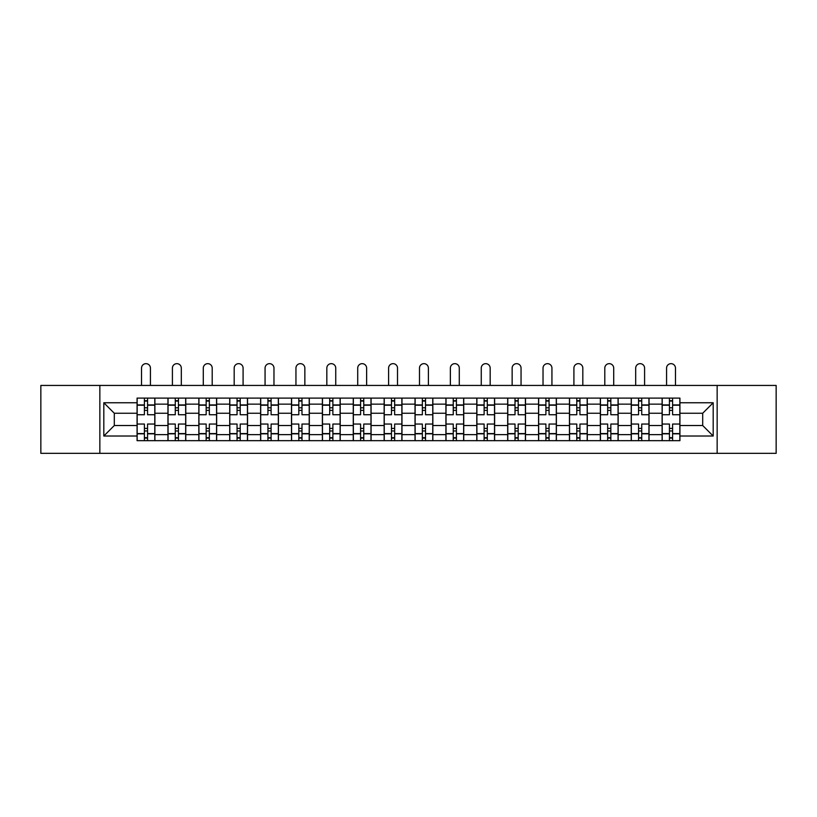 <?xml version="1.0" encoding="UTF-8"?>
<svg xmlns="http://www.w3.org/2000/svg" width="817" height="817" viewBox="0 0 817 817"><rect width="100%" height="100%" fill="white"/><g stroke="black" fill="none" stroke-linecap="round" stroke-linejoin="round"><path stroke-width="1.23" d="M717.152 453.343L776.15 453.343L776.15 385.44L40.85 385.44L40.85 453.343L717.152 453.343L717.152 385.44M167.955 440.669L167.955 404.149L154.883 404.149L154.883 440.669M154.883 404.149L154.883 398.104M167.955 404.149L167.955 398.104M185.776 398.104L185.776 440.669M198.837 440.669L198.837 398.104M216.658 398.104L216.658 440.669M229.72 440.669L229.72 398.104M247.541 398.104L247.541 440.669M260.613 440.669L260.613 398.104M278.423 398.104L278.423 440.669M291.495 440.669L291.495 398.104M309.316 398.104L309.316 440.669M322.378 440.669L322.378 398.104M340.199 398.104L340.199 440.669M353.261 440.669L353.261 398.104M371.081 398.104L371.081 440.669M384.153 440.669L384.153 398.104M401.964 398.104L401.964 440.669M415.036 440.669L415.036 398.104M432.847 398.104L432.847 440.669M445.919 440.669L445.919 398.104M463.739 398.104L463.739 440.669M476.801 440.669L476.801 398.104M494.622 398.104L494.622 440.669M507.684 440.669L507.684 398.104M525.505 398.104L525.505 440.669M538.577 440.669L538.577 398.104M556.387 398.104L556.387 440.669M569.459 440.669L569.459 398.104M587.28 398.104L587.28 440.669M600.342 440.669L600.342 398.104M618.163 398.104L618.163 440.669M631.224 440.669L631.224 398.104M649.045 398.104L649.045 440.669M662.117 440.669L662.117 398.104M662.117 425.524L649.045 425.524M631.224 425.524L618.163 425.524M600.342 425.524L587.28 425.524M569.459 425.524L556.387 425.524M538.577 425.524L525.505 425.524M507.684 425.524L494.622 425.524M476.801 425.524L463.739 425.524M445.919 425.524L432.847 425.524M415.036 425.524L401.964 425.524M384.153 425.524L371.081 425.524M353.261 425.524L340.199 425.524M322.378 425.524L309.316 425.524M291.495 425.524L278.423 425.524M260.613 425.524L247.541 425.524M229.72 425.524L216.658 425.524M198.837 425.524L185.776 425.524M167.955 425.524L154.883 425.524M662.117 413.249L649.045 413.249M631.224 413.249L618.163 413.249M600.342 413.249L587.28 413.249M569.459 413.249L556.387 413.249M538.577 413.249L525.505 413.249M507.684 413.249L494.622 413.249M476.801 413.249L463.739 413.249M445.919 413.249L432.847 413.249M415.036 413.249L401.964 413.249M384.153 413.249L371.081 413.249M353.261 413.249L340.199 413.249M322.378 413.249L309.316 413.249M291.495 413.249L278.423 413.249M260.613 413.249L247.541 413.249M229.72 413.249L216.658 413.249M198.837 413.249L185.776 413.249M167.955 413.249L154.883 413.249M114.298 425.524L137.072 425.524L137.072 413.249L114.298 413.249L114.298 425.524L103.81 436.023L103.81 402.761L137.072 402.761L137.072 413.249M679.928 413.249L679.928 425.524L702.702 425.524L702.702 413.249L679.928 413.249L679.928 398.104L137.072 398.104L137.072 402.761M679.928 402.761L713.19 402.761L713.19 436.023L679.928 436.023L679.928 425.524M137.072 425.524L137.072 440.669L679.928 440.669L679.928 436.023M137.072 436.023L103.81 436.023M99.848 453.343L99.848 385.44M147.56 437.698L144.395 437.698M144.395 401.076L147.56 401.076M178.443 437.698L175.277 437.698M175.277 401.076L178.443 401.076M209.336 437.698L206.16 437.698M206.16 401.076L209.336 401.076M240.218 437.698L237.053 437.698M237.053 401.076L240.218 401.076M271.101 437.698L267.935 437.698M267.935 401.076L271.101 401.076M301.984 437.698L298.818 437.698M298.818 401.076L301.984 401.076M332.876 437.698L329.7 437.698M329.7 401.076L332.876 401.076M363.759 437.698L360.593 437.698M360.593 401.076L363.759 401.076M394.642 437.698L391.476 437.698M391.476 401.076L394.642 401.076M425.524 437.698L422.358 437.698M422.358 401.076L425.524 401.076M456.407 437.698L453.241 437.698M453.241 401.076L456.407 401.076M487.3 437.698L484.124 437.698M484.124 401.076L487.3 401.076M518.182 437.698L515.016 437.698M515.016 401.076L518.182 401.076M549.065 437.698L545.899 437.698M545.899 401.076L549.065 401.076M579.947 437.698L576.782 437.698M576.782 401.076L579.947 401.076M610.84 437.698L607.664 437.698M607.664 401.076L610.84 401.076M641.723 437.698L638.557 437.698M638.557 401.076L641.723 401.076M672.605 437.698L669.44 437.698M669.44 401.076L672.605 401.076M103.81 402.761L114.298 413.249M702.702 425.524L713.19 436.023M702.702 413.249L713.19 402.761M154.791 440.669L154.791 414.74L147.56 414.74L147.56 398.104M144.395 398.104L144.395 414.74L137.164 414.74L137.164 398.104M150.43 385.44L150.43 368.11A4.453 4.453 0 0 0 145.977 363.657A4.453 4.453 0 0 0 141.525 368.11L141.525 385.44M154.791 414.74L154.791 398.104M137.164 440.669L137.164 424.043L144.395 424.043L144.395 440.669M147.56 440.669L147.56 424.043L154.791 424.043M144.395 410.379L147.56 410.379M137.164 424.043L137.164 414.74M147.56 428.394L144.395 428.394M147.56 438.096L144.395 438.096M144.395 430.967L147.56 430.967M147.56 407.806L144.395 407.806M144.395 400.677L147.56 400.677M185.673 440.669L185.673 414.74L178.443 414.74L178.443 398.104M175.277 398.104L175.277 414.74L168.057 414.74L168.057 398.104M181.313 385.44L181.313 368.11A4.453 4.453 0 0 0 176.86 363.657A4.453 4.453 0 0 0 172.407 368.11L172.407 385.44M185.673 414.74L185.673 398.104M168.057 440.669L168.057 424.043L175.277 424.043L175.277 440.669M178.443 440.669L178.443 424.043L185.673 424.043M175.277 410.379L178.443 410.379M168.057 424.043L168.057 414.74M178.443 428.394L175.277 428.394M178.443 438.096L175.277 438.096M175.277 430.967L178.443 430.967M178.443 407.806L175.277 407.806M175.277 400.677L178.443 400.677M216.556 440.669L216.556 414.74L209.336 414.74L209.336 398.104M206.16 398.104L206.16 414.74L198.94 414.74L198.94 398.104M212.206 385.44L212.206 368.11A4.453 4.453 0 0 0 207.743 363.657A4.453 4.453 0 0 0 203.29 368.11L203.29 385.44M216.556 414.74L216.556 398.104M198.94 440.669L198.94 424.043L206.16 424.043L206.16 440.669M209.336 440.669L209.336 424.043L216.556 424.043M206.16 410.379L209.336 410.379M198.94 424.043L198.94 414.74M209.336 428.394L206.16 428.394M209.336 438.096L206.16 438.096M206.16 430.967L209.336 430.967M209.336 407.806L206.16 407.806M206.16 400.677L209.336 400.677M247.439 440.669L247.439 414.74L240.218 414.74L240.218 398.104M237.053 398.104L237.053 414.74L229.822 414.74L229.822 398.104M243.088 385.44L243.088 368.11A4.453 4.453 0 0 0 238.635 363.657A4.453 4.453 0 0 0 234.183 368.11L234.183 385.44M247.439 414.74L247.439 398.104M229.822 440.669L229.822 424.043L237.053 424.043L237.053 440.669M240.218 440.669L240.218 424.043L247.439 424.043M237.053 410.379L240.218 410.379M229.822 424.043L229.822 414.74M240.218 428.394L237.053 428.394M240.218 438.096L237.053 438.096M237.053 430.967L240.218 430.967M240.218 407.806L237.053 407.806M237.053 400.677L240.218 400.677M278.331 440.669L278.331 414.74L271.101 414.74L271.101 398.104M267.935 398.104L267.935 414.74L260.705 414.74L260.705 398.104M273.971 385.44L273.971 368.11A4.453 4.453 0 0 0 269.518 363.657A4.453 4.453 0 0 0 265.065 368.11L265.065 385.44M278.331 414.74L278.331 398.104M260.705 440.669L260.705 424.043L267.935 424.043L267.935 440.669M271.101 440.669L271.101 424.043L278.331 424.043M267.935 410.379L271.101 410.379M260.705 424.043L260.705 414.74M271.101 428.394L267.935 428.394M271.101 438.096L267.935 438.096M267.935 430.967L271.101 430.967M271.101 407.806L267.935 407.806M267.935 400.677L271.101 400.677M309.214 440.669L309.214 414.74L301.984 414.74L301.984 398.104M298.818 398.104L298.818 414.74L291.598 414.74L291.598 398.104M304.853 385.44L304.853 368.11A4.453 4.453 0 0 0 300.401 363.657A4.453 4.453 0 0 0 295.948 368.11L295.948 385.44M309.214 414.74L309.214 398.104M291.598 440.669L291.598 424.043L298.818 424.043L298.818 440.669M301.984 440.669L301.984 424.043L309.214 424.043M298.818 410.379L301.984 410.379M291.598 424.043L291.598 414.74M301.984 428.394L298.818 428.394M301.984 438.096L298.818 438.096M298.818 430.967L301.984 430.967M301.984 407.806L298.818 407.806M298.818 400.677L301.984 400.677M340.097 440.669L340.097 414.74L332.876 414.74L332.876 398.104M329.7 398.104L329.7 414.74L322.48 414.74L322.48 398.104M335.746 385.44L335.746 368.11A4.453 4.453 0 0 0 331.283 363.657A4.453 4.453 0 0 0 326.831 368.11L326.831 385.44M340.097 414.74L340.097 398.104M322.48 440.669L322.48 424.043L329.7 424.043L329.7 440.669M332.876 440.669L332.876 424.043L340.097 424.043M329.7 410.379L332.876 410.379M322.48 424.043L322.48 414.74M332.876 428.394L329.7 428.394M332.876 438.096L329.7 438.096M329.7 430.967L332.876 430.967M332.876 407.806L329.7 407.806M329.7 400.677L332.876 400.677M370.979 440.669L370.979 414.74L363.759 414.74L363.759 398.104M360.593 398.104L360.593 414.74L353.363 414.74L353.363 398.104M366.629 385.44L366.629 368.11A4.453 4.453 0 0 0 362.176 363.657A4.453 4.453 0 0 0 357.713 368.11L357.713 385.44M370.979 414.74L370.979 398.104M353.363 440.669L353.363 424.043L360.593 424.043L360.593 440.669M363.759 440.669L363.759 424.043L370.979 424.043M360.593 410.379L363.759 410.379M353.363 424.043L353.363 414.74M363.759 428.394L360.593 428.394M363.759 438.096L360.593 438.096M360.593 430.967L363.759 430.967M363.759 407.806L360.593 407.806M360.593 400.677L363.759 400.677M401.872 440.669L401.872 414.74L394.642 414.74L394.642 398.104M391.476 398.104L391.476 414.74L384.245 414.74L384.245 398.104M397.511 385.44L397.511 368.11A4.453 4.453 0 0 0 393.059 363.657A4.453 4.453 0 0 0 388.606 368.11L388.606 385.44M401.872 414.74L401.872 398.104M384.245 440.669L384.245 424.043L391.476 424.043L391.476 440.669M394.642 440.669L394.642 424.043L401.872 424.043M391.476 410.379L394.642 410.379M384.245 424.043L384.245 414.74M394.642 428.394L391.476 428.394M394.642 438.096L391.476 438.096M391.476 430.967L394.642 430.967M394.642 407.806L391.476 407.806M391.476 400.677L394.642 400.677M432.755 440.669L432.755 414.74L425.524 414.74L425.524 398.104M422.358 398.104L422.358 414.74L415.128 414.74L415.128 398.104M428.394 385.44L428.394 368.11A4.453 4.453 0 0 0 423.941 363.657A4.453 4.453 0 0 0 419.489 368.11L419.489 385.44M432.755 414.74L432.755 398.104M415.128 440.669L415.128 424.043L422.358 424.043L422.358 440.669M425.524 440.669L425.524 424.043L432.755 424.043M422.358 410.379L425.524 410.379M415.128 424.043L415.128 414.74M425.524 428.394L422.358 428.394M425.524 438.096L422.358 438.096M422.358 430.967L425.524 430.967M425.524 407.806L422.358 407.806M422.358 400.677L425.524 400.677M463.637 440.669L463.637 414.74L456.407 414.74L456.407 398.104M453.241 398.104L453.241 414.74L446.021 414.74L446.021 398.104M459.287 385.44L459.287 368.11A4.453 4.453 0 0 0 454.824 363.657A4.453 4.453 0 0 0 450.371 368.11L450.371 385.44M463.637 414.74L463.637 398.104M446.021 440.669L446.021 424.043L453.241 424.043L453.241 440.669M456.407 440.669L456.407 424.043L463.637 424.043M453.241 410.379L456.407 410.379M446.021 424.043L446.021 414.74M456.407 428.394L453.241 428.394M456.407 438.096L453.241 438.096M453.241 430.967L456.407 430.967M456.407 407.806L453.241 407.806M453.241 400.677L456.407 400.677M494.52 440.669L494.52 414.74L487.3 414.74L487.3 398.104M484.124 398.104L484.124 414.74L476.903 414.74L476.903 398.104M490.169 385.44L490.169 368.11A4.453 4.453 0 0 0 485.717 363.657A4.453 4.453 0 0 0 481.254 368.11L481.254 385.44M494.52 414.74L494.52 398.104M476.903 440.669L476.903 424.043L484.124 424.043L484.124 440.669M487.3 440.669L487.3 424.043L494.52 424.043M484.124 410.379L487.3 410.379M476.903 424.043L476.903 414.74M487.3 428.394L484.124 428.394M487.3 438.096L484.124 438.096M484.124 430.967L487.3 430.967M487.3 407.806L484.124 407.806M484.124 400.677L487.3 400.677M525.402 440.669L525.402 414.74L518.182 414.74L518.182 398.104M515.016 398.104L515.016 414.74L507.786 414.74L507.786 398.104M521.052 385.44L521.052 368.11A4.453 4.453 0 0 0 516.599 363.657A4.453 4.453 0 0 0 512.147 368.11L512.147 385.44M525.402 414.74L525.402 398.104M507.786 440.669L507.786 424.043L515.016 424.043L515.016 440.669M518.182 440.669L518.182 424.043L525.402 424.043M515.016 410.379L518.182 410.379M507.786 424.043L507.786 414.74M518.182 428.394L515.016 428.394M518.182 438.096L515.016 438.096M515.016 430.967L518.182 430.967M518.182 407.806L515.016 407.806M515.016 400.677L518.182 400.677M556.295 440.669L556.295 414.74L549.065 414.74L549.065 398.104M545.899 398.104L545.899 414.74L538.669 414.74L538.669 398.104M551.935 385.44L551.935 368.11A4.453 4.453 0 0 0 547.482 363.657A4.453 4.453 0 0 0 543.029 368.11L543.029 385.44M556.295 414.74L556.295 398.104M538.669 440.669L538.669 424.043L545.899 424.043L545.899 440.669M549.065 440.669L549.065 424.043L556.295 424.043M545.899 410.379L549.065 410.379M538.669 424.043L538.669 414.74M549.065 428.394L545.899 428.394M549.065 438.096L545.899 438.096M545.899 430.967L549.065 430.967M549.065 407.806L545.899 407.806M545.899 400.677L549.065 400.677M587.178 440.669L587.178 414.74L579.947 414.74L579.947 398.104M576.782 398.104L576.782 414.74L569.561 414.74L569.561 398.104M582.817 385.44L582.817 368.11A4.453 4.453 0 0 0 578.365 363.657A4.453 4.453 0 0 0 573.912 368.11L573.912 385.44M587.178 414.74L587.178 398.104M569.561 440.669L569.561 424.043L576.782 424.043L576.782 440.669M579.947 440.669L579.947 424.043L587.178 424.043M576.782 410.379L579.947 410.379M569.561 424.043L569.561 414.74M579.947 428.394L576.782 428.394M579.947 438.096L576.782 438.096M576.782 430.967L579.947 430.967M579.947 407.806L576.782 407.806M576.782 400.677L579.947 400.677M618.061 440.669L618.061 414.74L610.84 414.74L610.84 398.104M607.664 398.104L607.664 414.74L600.444 414.74L600.444 398.104M613.71 385.44L613.71 368.11A4.453 4.453 0 0 0 609.257 363.657A4.453 4.453 0 0 0 604.794 368.11L604.794 385.44M618.061 414.74L618.061 398.104M600.444 440.669L600.444 424.043L607.664 424.043L607.664 440.669M610.84 440.669L610.84 424.043L618.061 424.043M607.664 410.379L610.84 410.379M600.444 424.043L600.444 414.74M610.84 428.394L607.664 428.394M610.84 438.096L607.664 438.096M607.664 430.967L610.84 430.967M610.84 407.806L607.664 407.806M607.664 400.677L610.84 400.677M648.943 440.669L648.943 414.74L641.723 414.74L641.723 398.104M638.557 398.104L638.557 414.74L631.327 414.74L631.327 398.104M644.593 385.44L644.593 368.11A4.453 4.453 0 0 0 640.14 363.657A4.453 4.453 0 0 0 635.687 368.11L635.687 385.44M648.943 414.74L648.943 398.104M631.327 440.669L631.327 424.043L638.557 424.043L638.557 440.669M641.723 440.669L641.723 424.043L648.943 424.043M638.557 410.379L641.723 410.379M631.327 424.043L631.327 414.74M641.723 428.394L638.557 428.394M641.723 438.096L638.557 438.096M638.557 430.967L641.723 430.967M641.723 407.806L638.557 407.806M638.557 400.677L641.723 400.677M679.836 440.669L679.836 414.74L672.605 414.74L672.605 398.104M669.44 398.104L669.44 414.74L662.209 414.74L662.209 398.104M675.475 385.44L675.475 368.11A4.453 4.453 0 0 0 671.023 363.657A4.453 4.453 0 0 0 666.57 368.11L666.57 385.44M679.836 414.74L679.836 398.104M662.209 440.669L662.209 424.043L669.44 424.043L669.44 440.669M672.605 440.669L672.605 424.043L679.836 424.043M669.44 410.379L672.605 410.379M662.209 424.043L662.209 414.74M672.605 428.394L669.44 428.394M672.605 438.096L669.44 438.096M669.44 430.967L672.605 430.967M672.605 407.806L669.44 407.806M669.44 400.677L672.605 400.677M631.224 404.149L618.163 404.149M600.342 404.149L587.28 404.149M569.459 404.149L556.387 404.149M538.577 404.149L525.505 404.149M507.684 404.149L494.622 404.149M476.801 404.149L463.739 404.149M445.919 404.149L432.847 404.149M415.036 404.149L401.964 404.149M384.153 404.149L371.081 404.149M353.261 404.149L340.199 404.149M322.378 404.149L309.316 404.149M291.495 404.149L278.423 404.149M260.613 404.149L247.541 404.149M229.72 404.149L216.658 404.149M198.837 404.149L185.776 404.149M662.117 404.149L649.045 404.149M631.224 434.634L618.163 434.634M600.342 434.634L587.28 434.634M569.459 434.634L556.387 434.634M538.577 434.634L525.505 434.634M507.684 434.634L494.622 434.634M476.801 434.634L463.739 434.634M445.919 434.634L432.847 434.634M415.036 434.634L401.964 434.634M384.153 434.634L371.081 434.634M353.261 434.634L340.199 434.634M322.378 434.634L309.316 434.634M291.495 434.634L278.423 434.634M260.613 434.634L247.541 434.634M229.72 434.634L216.658 434.634M198.837 434.634L185.776 434.634M167.955 434.634L154.883 434.634M662.117 434.634L649.045 434.634M154.791 404.936L147.56 404.936M144.395 404.936L137.164 404.936M144.395 405.201L137.164 405.201M144.395 433.582L137.164 433.582M144.395 433.837L137.164 433.837M154.791 433.837L147.56 433.837M154.791 405.201L147.56 405.201M154.791 433.582L147.56 433.582M185.673 404.936L178.443 404.936M175.277 404.936L168.057 404.936M175.277 405.201L168.057 405.201M175.277 433.582L168.057 433.582M175.277 433.837L168.057 433.837M185.673 433.837L178.443 433.837M185.673 405.201L178.443 405.201M185.673 433.582L178.443 433.582M216.556 404.936L209.336 404.936M206.16 404.936L198.94 404.936M206.16 405.201L198.94 405.201M206.16 433.582L198.94 433.582M206.16 433.837L198.94 433.837M216.556 433.837L209.336 433.837M216.556 405.201L209.336 405.201M216.556 433.582L209.336 433.582M247.439 404.936L240.218 404.936M237.053 404.936L229.822 404.936M237.053 405.201L229.822 405.201M237.053 433.582L229.822 433.582M237.053 433.837L229.822 433.837M247.439 433.837L240.218 433.837M247.439 405.201L240.218 405.201M247.439 433.582L240.218 433.582M278.331 404.936L271.101 404.936M267.935 404.936L260.705 404.936M267.935 405.201L260.705 405.201M267.935 433.582L260.705 433.582M267.935 433.837L260.705 433.837M278.331 433.837L271.101 433.837M278.331 405.201L271.101 405.201M278.331 433.582L271.101 433.582M309.214 404.936L301.984 404.936M298.818 404.936L291.598 404.936M298.818 405.201L291.598 405.201M298.818 433.582L291.598 433.582M298.818 433.837L291.598 433.837M309.214 433.837L301.984 433.837M309.214 405.201L301.984 405.201M309.214 433.582L301.984 433.582M340.097 404.936L332.876 404.936M329.7 404.936L322.48 404.936M329.7 405.201L322.48 405.201M329.7 433.582L322.48 433.582M329.7 433.837L322.48 433.837M340.097 433.837L332.876 433.837M340.097 405.201L332.876 405.201M340.097 433.582L332.876 433.582M370.979 404.936L363.759 404.936M360.593 404.936L353.363 404.936M360.593 405.201L353.363 405.201M360.593 433.582L353.363 433.582M360.593 433.837L353.363 433.837M370.979 433.837L363.759 433.837M370.979 405.201L363.759 405.201M370.979 433.582L363.759 433.582M401.872 404.936L394.642 404.936M391.476 404.936L384.245 404.936M391.476 405.201L384.245 405.201M391.476 433.582L384.245 433.582M391.476 433.837L384.245 433.837M401.872 433.837L394.642 433.837M401.872 405.201L394.642 405.201M401.872 433.582L394.642 433.582M432.755 404.936L425.524 404.936M422.358 404.936L415.128 404.936M422.358 405.201L415.128 405.201M422.358 433.582L415.128 433.582M422.358 433.837L415.128 433.837M432.755 433.837L425.524 433.837M432.755 405.201L425.524 405.201M432.755 433.582L425.524 433.582M463.637 404.936L456.407 404.936M453.241 404.936L446.021 404.936M453.241 405.201L446.021 405.201M453.241 433.582L446.021 433.582M453.241 433.837L446.021 433.837M463.637 433.837L456.407 433.837M463.637 405.201L456.407 405.201M463.637 433.582L456.407 433.582M494.52 404.936L487.3 404.936M484.124 404.936L476.903 404.936M484.124 405.201L476.903 405.201M484.124 433.582L476.903 433.582M484.124 433.837L476.903 433.837M494.52 433.837L487.3 433.837M494.52 405.201L487.3 405.201M494.52 433.582L487.3 433.582M525.402 404.936L518.182 404.936M515.016 404.936L507.786 404.936M515.016 405.201L507.786 405.201M515.016 433.582L507.786 433.582M515.016 433.837L507.786 433.837M525.402 433.837L518.182 433.837M525.402 405.201L518.182 405.201M525.402 433.582L518.182 433.582M556.295 404.936L549.065 404.936M545.899 404.936L538.669 404.936M545.899 405.201L538.669 405.201M545.899 433.582L538.669 433.582M545.899 433.837L538.669 433.837M556.295 433.837L549.065 433.837M556.295 405.201L549.065 405.201M556.295 433.582L549.065 433.582M587.178 404.936L579.947 404.936M576.782 404.936L569.561 404.936M576.782 405.201L569.561 405.201M576.782 433.582L569.561 433.582M576.782 433.837L569.561 433.837M587.178 433.837L579.947 433.837M587.178 405.201L579.947 405.201M587.178 433.582L579.947 433.582M618.061 404.936L610.84 404.936M607.664 404.936L600.444 404.936M607.664 405.201L600.444 405.201M607.664 433.582L600.444 433.582M607.664 433.837L600.444 433.837M618.061 433.837L610.84 433.837M618.061 405.201L610.84 405.201M618.061 433.582L610.84 433.582M648.943 404.936L641.723 404.936M638.557 404.936L631.327 404.936M638.557 405.201L631.327 405.201M638.557 433.582L631.327 433.582M638.557 433.837L631.327 433.837M648.943 433.837L641.723 433.837M648.943 405.201L641.723 405.201M648.943 433.582L641.723 433.582M679.836 404.936L672.605 404.936M669.44 404.936L662.209 404.936M669.44 405.201L662.209 405.201M669.44 433.582L662.209 433.582M669.44 433.837L662.209 433.837M679.836 433.837L672.605 433.837M679.836 405.201L672.605 405.201M679.836 433.582L672.605 433.582"/></g></svg>
